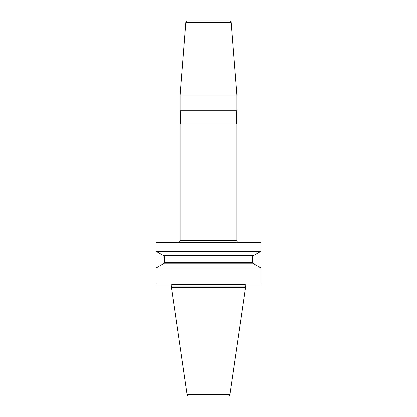 <?xml version="1.0" encoding="UTF-8"?>
<svg xmlns="http://www.w3.org/2000/svg" width="417" height="417" viewBox="0 0 417 417"><rect width="100%" height="100%" fill="white"/><g stroke="black" fill="none" stroke-linecap="round" stroke-linejoin="round"><path stroke-width="0.63" d="M156.052 267.995L260.948 267.995L260.948 283.925L156.052 283.925L156.052 267.995L163.386 263.779A1.663 1.663 0 0 0 164.376 262.257L164.376 256.976A1.663 1.663 0 0 0 163.386 255.454L156.052 251.243L260.948 251.243L260.948 242.298L156.052 242.298L156.052 251.243M260.948 267.995L253.614 263.779L163.386 263.779M245.196 286.098L171.804 286.098L171.496 287.256L245.504 287.256L245.196 286.098A0.667 0.667 0 0 1 245.17 285.926L245.17 284.258A0.667 0.667 0 0 1 245.264 283.925M171.804 286.098A0.667 0.667 0 0 0 171.83 285.926L171.83 284.258A0.667 0.667 0 0 0 171.736 283.925M171.496 287.256L187.165 394.727A1.663 1.663 0 0 0 188.812 396.15L228.188 396.15A1.663 1.663 0 0 0 229.835 394.727L187.165 394.727M245.504 287.256L229.835 394.727M253.614 263.779A1.663 1.663 0 0 1 252.624 262.257L252.624 256.976A1.663 1.663 0 0 1 253.614 255.454L163.386 255.454M253.614 255.454L260.948 251.243M236.804 94.899L180.196 94.899L180.196 110.76L236.804 110.76L236.804 94.899L231.101 22.382L185.899 22.382L180.196 94.899M180.196 240.635L180.196 124.084L236.804 124.084L236.804 240.635L180.196 240.635C180.618 241.042 180.061 241.594 178.528 242.298M185.899 22.382L187.561 20.85L229.439 20.85L231.101 22.382M245.17 284.258L171.83 284.258M245.17 285.926L171.83 285.926M252.624 256.976L164.376 256.976M252.624 262.257L164.376 262.257M236.804 240.635C236.903 241.646 237.461 242.204 238.472 242.298M236.554 124.084L236.554 110.76M180.446 124.084L180.446 110.76"/></g></svg>
